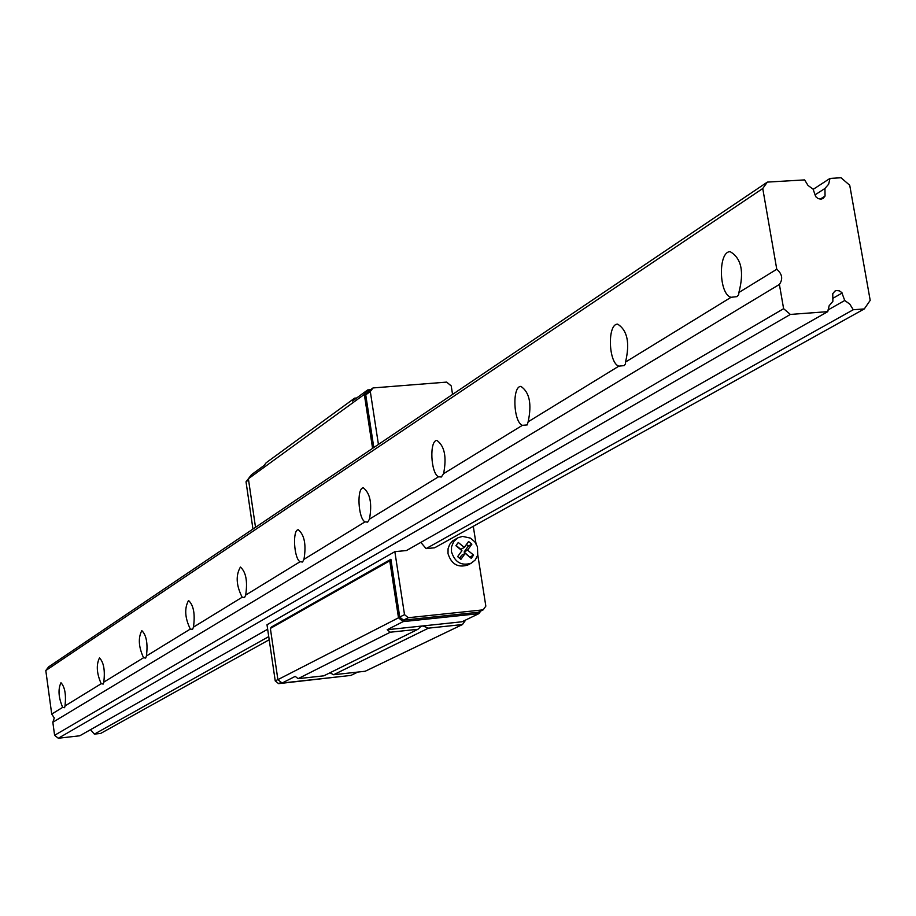 <?xml version="1.0" encoding="UTF-8"?>
<svg xmlns="http://www.w3.org/2000/svg" width="916" height="916" viewBox="0 0 916 916"><rect width="100%" height="100%" fill="white"/><g stroke="black" fill="none" stroke-linecap="round" stroke-linejoin="round"><path stroke-width="1.37" d="M625.525 362.049C630.048 342.973 627.414 330.321 617.613 324.127C607.216 323.852 608.407 363.102 618.861 366.148L624.197 365.61L625.502 363.927L625.525 362.049L731.071 297.299L737.002 296.624L738.697 294.677L738.868 292.513L776.768 269.258C782.253 273.999 783.134 279.048 779.402 284.441L783.615 308.703L790.359 314.428L827.766 311.646L829.152 305.726L832.873 301.353L832.758 293.67L834.98 291.059L836.514 290.532L839.296 290.83L841.77 292.513L844.735 300.482L849.865 304.192L853.254 309.745L864.292 308.932L870.2 300.368L849.727 185.25L841.014 177.761L830.01 178.402L828.648 184.208L824.95 188.467L825.053 196.047L823.072 198.474L820.954 199.15L818.091 198.589L815.675 196.619L813.122 189.177L808.004 185.433L804.626 179.902L767.345 182.101L762.753 188.513L776.768 269.258M438.558 476.767L441.34 477.007L443.584 473.675C446.825 457.153 444.615 446.081 436.943 440.447C429.215 440.195 430.703 473.515 438.558 476.767L369.469 519.143C372.24 503.663 370.201 493.243 363.354 487.862C356.576 487.598 358.122 518.593 365.037 521.868L367.682 522.131L369.469 519.143M303.975 559.332C306.356 544.768 304.478 534.921 298.307 529.757C292.33 529.505 293.899 558.474 300.047 561.737L302.543 562.023L303.975 559.332L365.037 521.868M190.299 629.074L192.543 629.384L193.459 627.128C195.257 614.132 193.619 605.247 188.547 600.495C184.276 608.293 184.86 617.808 190.299 629.074L146.411 655.993C147.98 643.65 146.446 635.189 141.82 630.609C138.007 637.948 138.591 646.994 143.56 657.745L145.69 658.066L146.411 655.993M103.794 682.145C105.18 670.398 103.737 662.314 99.489 657.894C96.088 664.821 96.661 673.432 101.207 683.725L103.233 684.057L103.794 682.145L143.56 657.745M767.345 182.101L48.582 666.905L45.8 670.535L51.72 714.091L54.284 717.949L52.83 722.255L779.402 284.441M52.83 722.255L54.605 735.308L783.615 308.703M54.605 735.308L58.303 738.239L79.726 735.8L267.655 629.246M90.535 729.663L94.371 734.128L100.726 733.407L269.19 639.757M51.72 714.091L62.666 707.37L64.589 707.702L65.025 705.927L101.207 683.725M193.459 627.128L242.167 597.243L244.538 597.553L245.683 595.091L300.047 561.737M443.584 473.675L522.383 425.333L527.204 424.921L528.143 421.795L618.861 366.148M65.025 705.927C66.238 694.717 64.887 686.989 60.971 682.718C57.903 689.29 58.475 697.511 62.666 707.37M738.868 292.513C744.307 271.834 741.41 258.22 730.178 251.682C717.926 251.373 718.797 294.483 731.071 297.299M45.8 670.535L762.753 188.513M820.209 199.15L825.053 196.047M815.068 194.845L824.95 188.467M813.179 189.349L830.01 178.402M420.833 542.386L426.1 548.615L434.619 547.791L864.292 308.932M94.371 734.128L268.731 636.62M426.1 548.615L853.254 309.745M827.869 310.055L844.735 300.482M832.827 298.353L842.17 292.994M477.774 554.856L485.835 606.129L483.167 609.85L408.284 617.716L404.506 614.636L394.853 551.661L406.464 550.539L827.766 311.646M58.303 738.239L790.359 314.428M528.143 421.795C531.956 404.082 529.551 392.277 520.918 386.38C511.998 386.117 513.372 422.161 522.383 425.333M245.683 595.091C247.744 581.362 245.992 572.019 240.416 567.061C235.595 575.374 236.179 585.438 242.167 597.243M468.122 564.84L467.767 565.023C457.943 568 451.348 564.187 448.016 553.596L448.061 548.776L449.664 544.39L452.63 540.921L457.622 537.967M378.423 444.432L370.316 391.533L373.03 387.937L446.642 382.109L451.222 385.922L452.561 394.418M473.286 526.299L475.999 543.577M252.953 529.059L246.026 481.816L248.579 478.507M346.786 675.871L278.613 683.645L275.235 680.92L267.003 624.769L394.853 551.661M466.427 544.482L468.362 546.073L464.08 552.016L469.874 557.203M456.111 545.467L460.805 549.325L464.298 547.425L468.591 541.482L471.877 544.173L467.572 550.127L473.583 555.073L471.236 558.325L465.225 553.379L460.908 559.344L457.634 556.653L461.939 550.676L455.928 545.73L458.275 542.478L464.298 547.425M465.225 553.379L461.733 555.256L459.569 558.245M462.569 536.387L457.989 537.761L453.741 541.505L451.508 546.886L451.474 551.707C454.817 562.344 461.424 566.157 471.282 563.18L475.335 559.859L477.728 555.05L477.442 546.737L474.717 541.745L470.435 538.116L462.569 536.387M471.877 544.173L468.362 546.073M467.572 550.127L464.08 552.016M473.583 555.073L470.068 556.939M483.167 609.85L478.129 612.3L403.498 620.143L399.742 617.075L404.506 614.636M403.498 620.143L408.284 617.716M373.808 447.546L365.736 394.865L368.45 391.269L373.03 387.937M365.736 394.865L370.316 391.533M278.613 683.645L281.212 682.328M275.235 680.92L277.88 679.569M246.026 481.816L248.568 479.961M364.328 394.395L248.385 478.747L251.465 474.706L264.106 465.488L266.167 462.763L354.595 398.162L352.374 401.105L367.682 389.941L364.328 394.395L372.583 448.371M370.602 389.701L367.682 389.941M478.896 613.64L462.03 621.769L387.205 629.716L403.166 621.609L478.896 613.64L480.763 611.018M399.742 617.075L390.903 559.275L271.399 627.036L270.369 628.422L277.892 679.638L282.094 683.038L350.897 675.424L357.847 672.058M282.094 683.038L295.238 676.363L298.078 678.664L390.273 632.212L417.971 629.269L420.81 626.498L422.803 625.937L428.482 628.147L462.465 624.54L465.706 620.006M277.892 679.638L398.494 617.808L403.166 621.609M270.369 628.422L389.769 560.81L398.494 617.808M390.903 559.275L389.769 560.81M248.385 478.747L255.518 527.33M387.205 629.716L390.273 632.212M298.078 678.664L323.817 675.825L417.971 629.269M329.978 672.779L333.584 674.737L428.482 628.147M333.584 674.737L365.186 671.256L462.465 624.54M356.622 398.002L354.595 398.162M467.767 565.023L471.282 563.18"/></g></svg>
